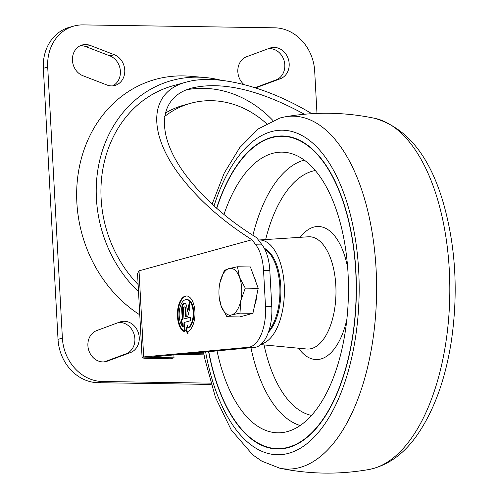 <?xml version="1.0" encoding="UTF-8"?>
<svg xmlns="http://www.w3.org/2000/svg" width="498" height="498" viewBox="0 0 498 498"><rect width="100%" height="100%" fill="white"/><g stroke="black" fill="none" stroke-linecap="round" stroke-linejoin="round"><path stroke-width="0.75" d="M264.625 248.95A44.982 21.943 90.9 0 1 279.814 286.188A44.982 21.943 90.9 0 1 268.988 330.516M264.264 248.272A44.982 21.943 90.9 0 1 280.779 286.58A44.982 21.943 90.9 0 1 268.403 332.259M258.4 240.03A52.178 25.454 90.9 0 1 258.73 240.005A52.178 25.454 90.9 0 1 284.364 288.087A52.178 25.454 90.9 0 1 261.494 343.925M223.957 214.489A140.343 68.469 90.9 0 1 272.443 153.396A140.343 68.469 90.9 0 1 288.852 152.93A140.343 68.469 90.9 0 1 348.438 293.515A140.343 68.469 90.9 0 1 284.601 432.22A140.343 68.469 90.9 0 1 217.028 350.847M216.755 208.351A156.179 76.194 90.9 0 1 271.597 137.709A156.179 76.194 90.9 0 1 282.354 136.315A156.179 76.194 90.9 0 1 356.163 293.633A156.179 76.194 90.9 0 1 277.604 448.636A156.179 76.194 90.9 0 1 208.768 351.607M282.509 136.315A156.179 76.194 90.9 0 1 282.671 136.315A156.179 76.194 90.9 0 1 324.733 163.481M320.787 422.771A156.179 76.194 90.9 0 1 277.915 448.642A156.179 76.194 90.9 0 1 277.76 448.636M239.482 162.18A156.54 76.368 90.9 0 1 271.889 137.355A156.54 76.368 90.9 0 1 282.515 135.954M277.753 448.997A156.54 76.368 90.9 0 1 235.535 421.47M216.593 208.208A156.54 76.368 90.9 0 1 271.578 137.348A156.54 76.368 90.9 0 1 282.36 135.954A156.54 76.368 90.9 0 1 356.338 293.633A156.54 76.368 90.9 0 1 277.598 448.997A156.54 76.368 90.9 0 1 208.581 351.625M187.64 327.958A14.392 7.022 -89.1 0 0 193.187 312.339A14.392 7.022 -89.1 0 0 186.408 299.559L187.036 299.566A14.392 7.022 -89.1 0 1 193.815 312.346A14.392 7.022 -89.1 0 1 188.269 327.97L187.64 327.958L187.485 325.462L185.667 330.379L188.02 333.996L187.864 331.525A17.99 8.777 -89.1 0 0 194.942 312.078A17.99 8.777 -89.1 0 0 186.464 295.961A17.99 8.777 -89.1 0 0 177.456 312.539A17.99 8.777 -89.1 0 0 184.677 331.743L184.173 322.467L190.454 320.737L190.261 317.17L183.98 318.901L183.438 308.916A1.799 0.878 -89.1 0 1 184.341 306.88L184.97 306.886A1.799 0.878 -89.1 0 1 185.81 308.449L186.264 316.828M186.408 299.559A14.392 7.022 -89.1 0 0 179.442 310.273A14.392 7.022 -89.1 0 0 182.623 326.514L182.43 322.947L181.378 323.239L181.185 319.672L182.237 319.38L181.695 309.395A5.397 2.633 -89.1 0 1 184.391 303.282A5.397 2.633 -89.1 0 1 186.931 307.957L187.111 311.312L189.464 302.398L189.8 308.617L187.74 316.417L185.648 316.996L185.181 308.436A1.799 0.878 -89.1 0 0 184.341 306.88M173.87 354.825L174.032 357.832L170.54 358.79L148.553 358.46A12.593 1.55 -3.1 0 1 142.086 357.458L137.541 273.601L139.023 270.831L251.969 239.737L255.829 244.823L262.11 244.916L256.595 237.652C227.891 219.917 204.715 199.63 187.061 176.778C155.04 135.369 157.3 96.873 192.272 87.928C222.369 81.124 259.751 89.901 304.409 114.247M255.829 244.823A35.987 17.555 -89.1 0 1 263.548 270.426L265.502 306.531A35.987 17.555 -89.1 0 1 248.421 347.28L143.685 356.929L139.023 270.831M142.086 357.458A12.593 1.55 -3.1 0 1 142.378 357.097L143.685 356.929M174.032 357.832L152.046 357.496A5.397 0.666 -3.1 0 1 149.406 357.203L254.702 347.374A35.987 17.555 -89.1 0 0 271.784 306.625L269.829 270.52A35.987 17.555 -89.1 0 0 262.11 244.916M187.578 326.918L186.289 330.392L187.958 332.944M186.781 295.974A17.99 8.777 -89.1 0 0 178.103 312.196A17.99 8.777 -89.1 0 0 184.665 331.5M190.273 317.351L183.98 318.901M189.57 304.378L187.74 311.325L187.111 311.312M184.708 303.326A5.397 2.633 -89.1 0 0 182.324 309.407L182.859 319.392L181.814 319.679L182 323.065M182.43 322.947L183.052 322.959L183.245 326.526L182.623 326.514M186.289 330.392L185.667 330.379M181.814 319.679L181.185 319.672M182.859 319.392L182.237 319.38M203.869 353.829L187.348 353.58M204.049 354.85L177.898 354.452M165.324 113.121A97.16 83.969 -105.4 0 1 183.7 105.215L190.678 103.291A97.16 83.969 -105.4 0 1 266.474 123.572M164.67 116.47A97.16 83.969 -105.4 0 1 190.678 103.291M186.825 89.74A111.558 96.407 -105.4 0 1 272.867 120.454M142.378 357.097L149.406 357.203M251.969 239.737C222.631 221.193 198.901 200.171 180.78 176.684C146.692 132.605 149.095 91.626 186.327 82.095C216.064 73.586 266.262 86.222 311.816 113.681M211.102 384.425L98.031 382.707A43.183 37.319 -105.4 0 1 58.023 339.337L43.345 68.319A43.183 37.319 -105.4 0 1 69.577 27.259L73.941 26.058A43.183 37.319 -105.4 0 1 83.085 24.9L274.678 27.813A43.183 37.319 -105.4 0 1 314.692 71.183L316.977 113.426M268.378 48.667A16.191 13.994 -105.4 0 1 284.314 61.491A16.191 13.994 -105.4 0 1 275.973 79.948L255.057 87.698M80.166 45.779A16.191 13.994 -105.4 0 1 85.868 46.631L109.909 55.901A16.191 13.994 -105.4 0 1 120.342 70.573A16.191 13.994 -105.4 0 1 112.685 85.868M118.449 322.523A16.191 13.994 -105.4 0 1 134.385 335.353A16.191 13.994 -105.4 0 1 126.038 353.804L104.331 361.853M130.408 352.603L107.331 361.162A16.191 13.994 -105.4 0 1 106.335 361.48A16.191 13.994 -105.4 0 1 88.712 350.162A16.191 13.994 -105.4 0 1 96.743 330.579L119.819 322.019A16.191 13.994 -105.4 0 1 120.815 321.696A16.191 13.994 -105.4 0 1 138.432 333.013A16.191 13.994 -105.4 0 1 130.408 352.603L126.038 353.804M243.933 84.504A16.191 13.994 -105.4 0 1 237.895 69.06A16.191 13.994 -105.4 0 1 246.672 56.716L269.748 48.163A16.191 13.994 -105.4 0 1 270.744 47.839A16.191 13.994 -105.4 0 1 288.367 59.156A16.191 13.994 -105.4 0 1 280.337 78.746L257.261 87.299A16.191 13.994 -105.4 0 1 256.265 87.623A16.191 13.994 -105.4 0 1 255.43 87.822M90.231 45.43L114.272 54.705A16.191 13.994 -105.4 0 1 124.78 70.672A16.191 13.994 -105.4 0 1 114.926 85.469A16.191 13.994 -105.4 0 1 106.983 85.015L82.942 75.74A16.191 13.994 -105.4 0 1 72.428 59.772A16.191 13.994 -105.4 0 1 82.288 44.969A16.191 13.994 -105.4 0 1 90.231 45.43L85.868 46.631M210.722 383.155L102.395 381.505A43.183 37.319 -105.4 0 1 62.387 338.136L47.708 67.118A43.183 37.319 -105.4 0 1 73.941 26.058M139.776 314.823A129.548 111.957 -105.4 0 1 76.86 202.555A129.548 111.957 -105.4 0 1 189.887 76.244L204.728 77.489A124.151 107.294 -105.4 0 1 220.882 80.222M138.531 291.791A124.151 107.294 -105.4 0 1 96.413 198.54A124.151 107.294 -105.4 0 1 204.728 77.489M138.139 284.557A118.754 102.625 -105.4 0 1 101.125 198.615A118.754 102.625 -105.4 0 1 173.254 85.7L186.327 82.095M219.475 285.161L219.898 282.833L224.368 270.37L229.099 268.54A23.394 11.41 90.9 0 1 239.55 277.423L245.277 288.137L240.808 300.605L239.98 313.124L252.922 313.317L258.213 288.336L250.407 266.959L237.471 266.766L239.55 277.423A23.394 11.41 90.9 0 1 240.808 300.605A23.394 11.41 90.9 0 1 231.607 314.898L239.98 313.124M252.922 313.317L239.818 316.927L226.876 316.728L221.156 306.015L219.22 297.418A23.394 11.41 90.9 0 1 219.394 285.684A23.394 11.41 90.9 0 1 219.898 282.833A23.394 11.41 90.9 0 1 229.099 268.54L237.471 266.766M254.011 276.82A20.636 10.066 90.9 0 1 255.991 282.248M256.987 294.131A20.636 10.066 90.9 0 1 254.715 304.857M226.876 316.728L231.607 314.898A23.394 11.41 90.9 0 1 221.156 306.015A23.394 11.41 90.9 0 1 219.22 297.418M245.277 288.137L258.213 288.336M258.73 240.005L308.362 236.787A56.156 27.396 90.9 0 1 335.969 293.328A56.156 27.396 90.9 0 1 306.65 348.998L260.734 344.616M300.238 237.309A66.551 32.47 90.9 0 1 313.765 227.094A66.551 32.47 90.9 0 1 347.672 267.793M346.888 319.199A66.551 32.47 90.9 0 1 298.551 348.226M265.639 239.557A123.012 60.015 90.9 0 1 312.458 171.169A123.012 60.015 90.9 0 1 315.278 170.528M311.549 415.438A123.012 60.015 90.9 0 1 264.033 344.927M252.903 235.361A134.024 65.381 90.9 0 1 304.085 160.138A134.024 65.381 90.9 0 1 304.241 160.095M300.201 425.529A134.024 65.381 90.9 0 1 250.961 347.722M214.022 205.898A162.273 79.17 90.9 0 1 271.267 131.665A162.273 79.17 90.9 0 1 357.745 257.97A162.273 79.17 90.9 0 1 301.166 447.746A162.273 79.17 90.9 0 1 205.612 351.899M212.104 204.143L224.2 173.136L239.7 147.657L258.369 128.839L280.013 117.976L285.136 116.825A176.473 86.092 90.9 0 1 376.563 293.945A176.473 86.092 90.9 0 1 279.789 468.201C309.495 474.301 339.275 474.731 369.136 469.483C388.695 465.35 405.26 453.055 418.837 432.606C434.673 408.684 445.473 378.43 451.244 341.84C458.415 292.911 455.776 246.572 443.307 202.823C429.569 155.718 406.623 127.532 374.484 118.263A176.41 86.061 90.9 0 1 449.775 295.339A176.41 86.061 90.9 0 1 368.881 469.527M152.046 357.496L152.008 356.836M182.324 309.407L181.695 309.395M185.81 308.449L185.181 308.436M107.331 361.162L105.315 361.716M257.261 87.299L255.406 87.81M114.272 54.705L109.909 55.901M280.337 78.746L275.973 79.948M47.708 67.118L43.345 68.319M62.387 338.136L58.023 339.337M102.395 381.505L98.031 382.707M263.548 270.426L269.829 270.52M248.421 347.28L254.702 347.374M265.502 306.531L271.784 306.625M282.671 136.315L282.354 136.315M277.915 448.642L277.604 448.636M203.564 352.086L204.74 358.51L215.472 397.504L231.19 429.892L252.747 454.848L261.842 461.179L279.789 468.201M285.136 116.825C315.01 111.627 344.79 112.106 374.484 118.263"/></g></svg>
